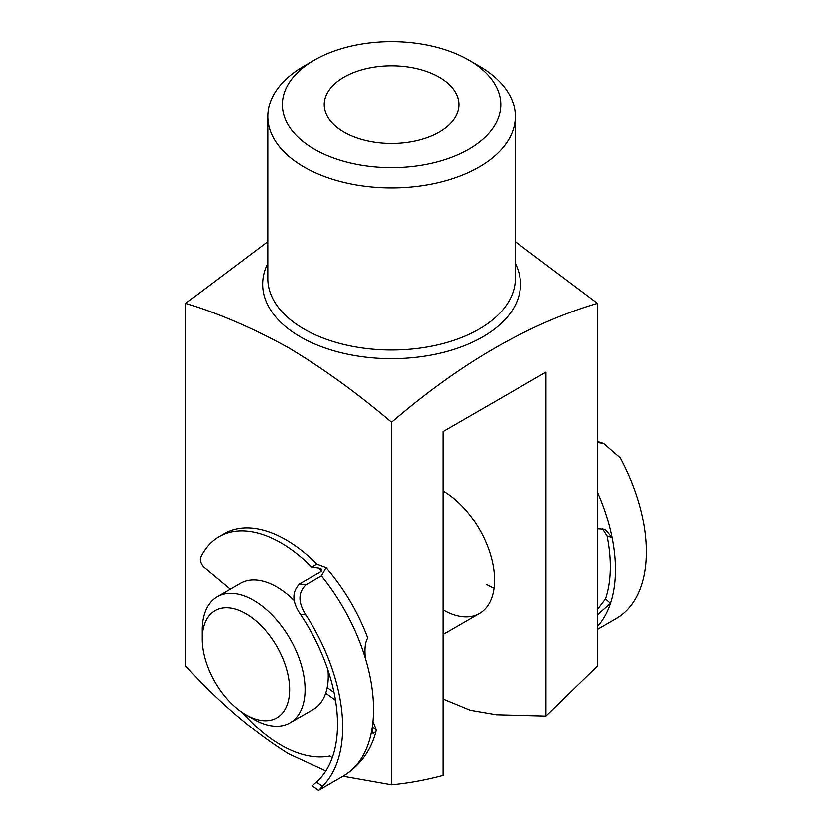 <?xml version="1.0" encoding="UTF-8"?>
<svg xmlns="http://www.w3.org/2000/svg" width="832" height="832" viewBox="0 0 832 832"><rect width="100%" height="100%" fill="white"/><g stroke="black" fill="none" stroke-linecap="round" stroke-linejoin="round"><path stroke-width="1.25" d="M597.47 614.754L610.501 603.377A145.59 84.053 -120 0 0 612.134 537.742L607.11 536.12L602.524 528.902M607.11 536.12A138.31 79.851 60 0 1 605.55 598.905L610.501 603.377A145.59 84.053 60 0 1 597.47 626.517M597.251 609.731L605.55 598.905M597.47 629.377L616.314 618.498A145.59 84.053 60 0 0 620.308 457.818L603.668 443.414L597.47 442.437M597.47 492.159A145.59 84.053 60 0 1 612.134 537.742L605.134 529.454L597.47 528.923M253.625 719.222L245.898 714.761A61.88 35.724 -120 0 0 289.65 689.499A61.88 35.724 -120 0 0 245.898 613.714A61.88 35.724 -120 0 0 202.145 638.976A61.88 35.724 -120 0 0 245.898 714.761L253.625 719.222A72.8 42.026 60 0 0 290.014 722.821A72.8 42.026 60 0 0 301.174 664.498A72.8 42.026 60 0 0 253.625 600.35A72.8 42.026 60 0 0 217.225 596.742A72.8 42.026 60 0 0 202.145 630.063L202.145 638.976M290.014 722.821L313.186 709.457A72.8 42.026 -120 0 0 328.016 670.207M294.486 600.818A72.8 42.026 -120 0 0 276.786 586.976A72.8 42.026 -120 0 0 240.386 583.367L217.225 596.742M333.299 691.933A72.8 42.026 -120 0 0 333.736 690.966M314.361 149.219A109.19 63.045 0 0 0 468.78 149.219A109.19 63.045 0 0 0 468.78 60.06L479.076 66.009A123.75 71.448 180 0 1 515.32 116.532A123.75 71.448 180 0 1 438.932 182.541A123.75 71.448 180 0 1 304.065 167.045A123.75 71.448 180 0 1 267.821 116.532A123.75 71.448 180 0 1 304.065 66.009L314.361 60.06A109.19 63.045 0 0 0 314.361 149.219M439.182 77.158A67.34 38.875 0 0 0 365.799 68.723A67.34 38.875 0 0 0 324.23 104.645A67.34 38.875 0 0 0 343.959 132.132A67.34 38.875 0 0 0 417.342 140.556A67.34 38.875 0 0 0 458.91 104.645A67.34 38.875 0 0 0 439.182 77.158M267.821 241.686L185.671 303.368C219.825 313.82 254.134 328.64 288.621 347.818C323.19 368.514 357.51 393.328 391.57 422.24C460.325 363.106 528.965 323.482 597.47 303.368L515.32 241.686M185.671 303.368L185.671 665.985C218.504 702.125 252.814 731.422 288.621 753.854L325.874 771.004M343.034 776.266L391.57 784.857C408.335 783.276 425.495 780.146 443.04 775.466L443.04 431.548L545.99 372.112L545.99 716.03L597.47 665.985L597.47 303.368M479.076 66.009L468.78 60.06A109.19 63.045 0 0 0 314.361 60.06M391.57 784.857L391.57 422.24M545.99 716.03L496.361 714.709L470.298 710.237L443.04 699.015M443.04 490.984A72.8 42.026 60 0 1 490.599 555.131A72.8 42.026 60 0 1 479.44 613.465A72.8 42.026 60 0 1 443.04 609.856M494.01 588.172A72.8 42.026 60 0 1 486.793 584.594M321.402 571.189A131.03 75.65 -120 0 0 318.708 568.183L311.678 567.206A123.75 71.448 -120 0 0 270.691 537.784A123.75 71.448 -120 0 0 219.024 536.858A123.75 71.448 -120 0 0 200.689 557.346A7.28 4.202 -120 0 0 204.298 567.611L230.256 589.212M305.978 584.834C298.012 592.54 297.991 602.576 305.906 614.952L300.342 614.182C292.042 601.921 291.803 591.843 299.614 583.96L305.978 584.834L321.412 575.921L326.092 567.715L316.826 564.242A123.75 71.448 -120 0 0 275.839 534.81A123.75 71.448 -120 0 0 224.172 533.884L219.024 536.858M326.092 567.715C343.824 588.307 357.583 611.385 367.38 636.958L367.474 638.508C365.134 642.543 364.447 649.147 365.394 658.31A145.59 84.053 60 0 1 372.122 728.354L373.142 733.668L375.97 731.494L376.251 729.903L373.006 721.365M313.716 784.482L316.482 782.111L322.369 786.396A145.59 84.053 -120 0 0 305.906 614.952M299.614 583.96L320.206 572.073L321.703 569.327L318.708 568.183M300.342 614.182A138.31 79.851 60 0 1 316.482 782.111M334.058 692.484L327.205 687.492M335.504 700.253L325.707 693.129M242.486 712.639A123.75 71.448 -120 0 0 329.815 756.059L332.249 757.827M322.369 786.396L319.02 790.14L343.398 776.058A145.59 84.053 -120 0 0 372.122 728.354M311.678 567.206L316.826 564.242M267.821 116.532L267.821 278.554A123.75 71.448 0 0 0 304.065 329.066A123.75 71.448 0 0 0 438.932 344.562A123.75 71.448 0 0 0 515.32 278.554L515.32 116.532M515.32 263.39A128.908 74.422 180 0 1 457.257 348.275A128.908 74.422 180 0 1 300.414 336.866A128.908 74.422 180 0 1 267.821 263.39M372.32 727.043L376.251 729.903M365.394 658.31A145.59 84.053 -120 0 0 321.412 575.921M603.668 443.414L597.47 441.418M479.44 613.465L443.04 634.473M375.97 731.494C370.947 750.745 360.09 765.596 343.398 776.058M318.448 790.4L312.052 785.741"/></g></svg>
